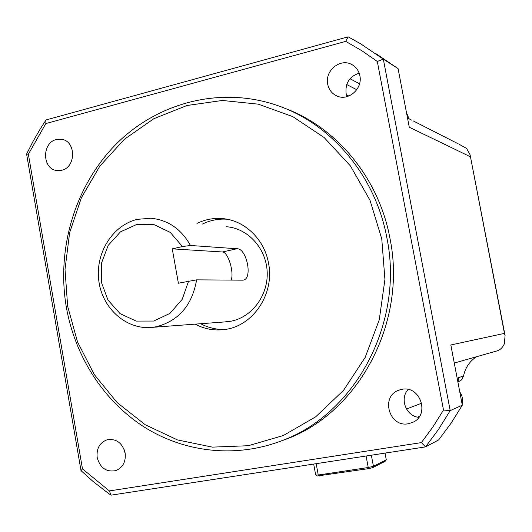 <?xml version="1.0" encoding="UTF-8"?>
<svg xmlns="http://www.w3.org/2000/svg" width="532" height="532" viewBox="0 0 532 532"><rect width="100%" height="100%" fill="white"/><g stroke="black" fill="none" stroke-linecap="round" stroke-linejoin="round"><path stroke-width="0.8" d="M224.484 321.946L231.141 321.175C252.215 317.112 268.487 294.954 267.164 271.506C266.047 248.045 247.606 228.108 226.273 226.725M200.697 323.729C208.298 327.785 216.364 329.694 224.903 329.468M226.891 219.204C218.359 218.652 210.22 220.268 202.473 224.045M196.601 279.852L242.984 280.171C253.139 279.313 246.715 248.032 236.959 248.757L190.449 245.471C181.279 229.053 168.105 219.975 150.922 218.233L137.456 219.33C112.325 225.169 94.849 253.717 98.892 281.401C102.603 309.145 127.155 330.465 152.79 327.313L156.435 326.728C178.825 320.789 192.218 305.162 196.601 279.852L178.38 283.224L172.255 248.85L182.449 246.549L170.253 232.391L154.114 224.67L136.618 224.517L120.491 231.839L108.176 245.412L101.492 263.121L101.413 282.286L107.936 300.028L120.126 313.667L136.179 321.082L153.668 321.042L169.868 313.434L182.19 299.37L188.607 281.029M182.449 246.549L190.449 245.471M172.255 248.85L222.389 251.975L236.959 248.757M231.181 280.105C234.293 272.058 227.982 251.722 222.389 251.975M195.164 324.141C204.328 329.009 214.017 330.818 224.245 329.554C252.747 326.608 274.858 294.043 268.52 263.214C264.411 239.187 244.461 220.182 222.349 218.585C213.478 217.874 205.013 219.49 196.953 223.42M67.67 306.359L77.532 341.903L94.224 374.455L117.1 402.531L145.243 424.755L177.475 439.931L212.361 447.126L248.245 445.73L283.31 435.542L315.682 416.829L343.519 390.368L365.158 357.431L379.263 319.779L384.922 279.493L381.77 238.888L370.013 200.285L350.389 165.878L324.128 137.515L292.813 116.634L258.253 104.146L222.349 100.468L186.951 105.502L153.775 118.742L124.335 139.311L99.883 166.07L81.416 197.671L69.645 232.637L65.01 269.405L67.67 306.359M66.3 307.011C74.926 356.094 103.268 400.682 143.866 426.81C184.564 452.619 236.487 458.551 282.891 440.303C355.569 413.291 404.254 322.452 386.944 238.163C375.579 175.819 331.203 123.657 277.159 105.409C220.747 86.004 158.25 102.357 116.747 143.52C75.325 184.93 56.292 248.085 66.3 307.011M278.409 442.012L286.755 438.96C358.894 412.147 407.173 322.106 390.003 238.569C378.97 178.187 336.703 127.294 284.613 108.222M401.886 389.338L398.801 390.189C380.26 396.367 389.125 427.715 408.363 423.745L413.065 422.222C430.202 414.621 420.147 385.241 401.886 389.338M125.146 452.951C122.274 442.81 116.242 438.415 107.058 439.784C99.61 442.697 96.325 448.636 97.196 457.587C100.189 468.034 106.42 472.369 115.883 470.594C122.952 467.488 126.037 461.61 125.146 452.951M327.699 84.216C328.889 89.782 331.955 93.699 336.902 95.979C348.267 101.466 362.871 88.724 359.871 75.75C358.801 70.67 356.101 66.932 351.778 64.538C340.3 57.828 324.573 70.809 327.699 84.216M61.679 170.26C76.149 167.367 76.202 141.173 61.732 139.331L56.352 139.557C41.649 142.696 42.174 169.302 56.964 170.539L61.679 170.26M459.309 144.365L466.617 148.468L470.075 154.752L504.456 333.371L450.823 344.975L462.315 405.185L451.129 423.146L438.594 439.964L425.5 446.9L421.377 442.604L433.008 426.804L443.502 410.026L450.192 410.618L383.333 59.145L360.45 43.677L348.121 36.828L345.733 41.383L361.846 50.739L377.308 61.453L443.502 410.026M45.825 123.577L28.369 154.22L82.473 468.892L81.01 470.634L26.6 154.054L32.964 141.545L39.967 129.396L46.011 119.966L45.825 123.577L345.733 41.383M82.473 468.892L109.399 490.916L421.377 442.604M408.177 389.491C399.366 398.608 406.069 416.237 418.824 417.354M81.01 470.634L93.379 481.739L108.701 493.583L110.962 495.172L109.399 490.916M462.315 405.185L450.192 410.618L438.541 429.364L425.5 446.9L110.962 495.172M46.011 119.966L348.121 36.828M377.308 61.453L383.333 59.145L398.082 68.615L409.268 127.221L470.261 156.707M398.082 68.615L376.064 53.732M359.18 73.19C349.584 76.342 345.215 83.032 346.066 93.253L347.083 96.618M123.936 448.895L125.319 454.222M26.6 154.054L28.369 154.22M495.857 351.24L497.453 350.788C500.559 349.584 502.866 347.23 504.396 343.738L505.074 335.539L504.456 333.371M457.972 382.408L458.471 377.7L463.558 375.964C465.234 367.745 469.557 361.334 476.512 356.726M463.558 375.964L461.636 379.808L458.245 381.923M371.363 455.212L373.431 466.318L386.279 459.808L385.201 461.264L372.606 467.688L368.317 468.679L317.252 475.98L315.689 474.99L313.687 464.064M386.279 459.808L385.028 453.111M316.181 463.678L318.256 475.016L368.23 467.522L366.089 456.017M368.317 468.679L368.23 467.522L373.431 466.318L372.606 467.688M319.373 476.007L318.256 475.016L315.689 474.99M409.015 118.769L406.455 112.511M459.794 391.984C462.368 395.695 463.133 399.712 462.095 404.021M421.716 403.176L406.461 409.015M346.445 94.842L348.859 96.019M419.515 416.337L417.6 417.148M356.753 89.722L346.711 84.541M286.755 438.96L282.891 440.303M400.643 389.604L398.801 390.189M411.735 120.152L407.505 117.998M62.417 139.477L61.732 139.331M107.863 439.585L107.058 439.784M454.275 363.043L497.453 350.788M458.125 143.766L413.098 120.844M350.003 78.736L359.532 83.837M470.075 154.752L505.074 335.539M457.986 382.016L459.003 381.65M227.895 321.687L152.79 327.313M226.14 219.071L222.349 218.585M352.756 65.097L351.778 64.538"/></g></svg>

